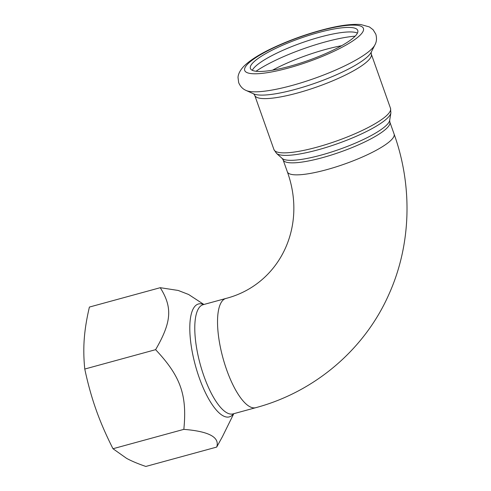 <?xml version="1.0" encoding="UTF-8"?>
<svg xmlns="http://www.w3.org/2000/svg" width="491" height="491" viewBox="0 0 491 491"><rect width="100%" height="100%" fill="white"/><g stroke="black" fill="none" stroke-linecap="round" stroke-linejoin="round"><path stroke-width="0.74" d="M233.759 413.698L222.349 436.824L216.691 447.08C219.95 437.291 209 431.38 183.83 429.361C187.255 395.003 180.62 376.259 155.61 349.672C171.598 322.084 172.691 307.507 160.244 287.695L178.196 290.451L188.599 294.483L203.894 304.475M160.244 287.695L89.405 307.065C86.674 318.671 84.955 329.258 84.262 338.827C83.525 348.401 83.697 358.473 84.771 369.042C87.914 383.815 91.676 397.354 96.058 409.66C100.391 421.972 106.038 434.995 112.991 448.731L126.592 458.367C131.649 461.104 138.063 463.799 145.845 466.45L216.691 447.08M112.991 448.731L183.83 429.361M84.771 369.042L155.61 349.672M252.306 70.311A56.944 11.79 160.5 0 1 301.732 42.834A56.944 11.79 160.5 0 1 357.43 33.081M355.969 35.254A56.944 11.79 160.5 0 1 298.829 63.627A56.944 11.79 160.5 0 1 250.398 68.452A56.944 11.79 160.5 0 1 300.136 38.329A56.944 11.79 160.5 0 1 357.749 30.436A56.944 11.79 160.5 0 1 355.969 35.254M203.636 304.549A58.521 19.167 74.7 0 0 195.13 364.506A58.521 19.167 74.7 0 0 232.998 414.41A58.521 19.167 74.7 0 0 233.501 413.772M233.016 413.901A56.618 18.548 -105.3 0 1 200.193 364.181A56.618 18.548 -105.3 0 1 203.151 304.678L225.897 298.46A56.618 18.548 74.7 0 0 222.945 357.964A56.618 18.548 74.7 0 0 255.762 407.683L233.016 413.901M389.848 122.069L389.67 120.375A57.379 11.882 160.5 0 1 387.773 123.842A57.379 11.882 160.5 0 1 333.26 151.449A57.379 11.882 160.5 0 1 282.184 158.44L283.111 159.863A56.618 11.723 -19.5 0 0 331.272 155.064A56.618 11.723 -19.5 0 0 388.08 126.856A56.618 11.723 -19.5 0 0 389.848 122.069L394.101 134.068A56.618 11.723 -19.5 0 1 392.327 138.861A56.618 11.723 -19.5 0 1 335.519 167.069A56.618 11.723 -19.5 0 1 287.364 171.868L283.111 159.863M282.184 158.44L276.519 153.382A61.056 12.643 -19.5 0 0 330.866 145.95A61.056 12.643 -19.5 0 0 388.878 116.57A61.056 12.643 -19.5 0 0 390.891 112.881L389.67 120.375M273.953 149.602L254.743 95.352A61.823 12.803 160.5 0 0 307.329 90.111A61.823 12.803 160.5 0 0 369.361 59.307A61.823 12.803 160.5 0 0 371.294 54.078L390.505 108.327A61.823 12.803 160.5 0 1 388.571 113.556A61.823 12.803 160.5 0 1 326.54 144.36A61.823 12.803 160.5 0 1 273.953 149.602L276.519 153.382M373.185 47.406A69.863 14.466 160.5 0 1 310.116 79.916A69.863 14.466 160.5 0 1 246.169 90.491C245.089 89.957 241.21 88.583 238.687 82.672L238.025 77.541C238.006 75.043 239.565 70.551 244.291 65.819C250.889 59.558 261.194 53.231 275.205 46.835C291.494 39.415 308.274 33.498 325.539 29.079C340.146 25.354 351.906 23.844 360.824 24.55L369.379 26.913L373.117 29.755L375.805 34.167C376.947 38.237 376.646 41.815 374.897 44.908A69.863 14.466 160.5 0 1 373.185 47.406M374.977 44.749A69.863 14.466 160.5 0 1 374.897 44.908L371.159 52.31A63.726 13.196 160.5 0 1 369.594 54.593A63.726 13.196 160.5 0 1 312.067 84.243A63.726 13.196 160.5 0 1 253.737 93.891L246.169 90.491M361.45 33.756A62.958 13.036 160.5 0 1 261.721 73.411A62.958 13.036 160.5 0 1 289.039 41.164A62.958 13.036 160.5 0 1 361.45 33.756M272.523 70.188A60.276 12.484 160.5 0 1 341.644 45.712M256.02 71.263A66.414 13.754 160.5 0 1 355.146 36.162M390.505 108.327L390.891 112.881M225.897 298.46C278.397 284.976 307.685 228.284 287.364 171.868M255.762 407.683C314.596 391.965 364.561 349.592 388.903 294.361C411.213 245.009 412.87 186.476 394.101 134.068M254.743 95.352L253.669 93.861M371.294 54.078L371.19 52.242"/></g></svg>
